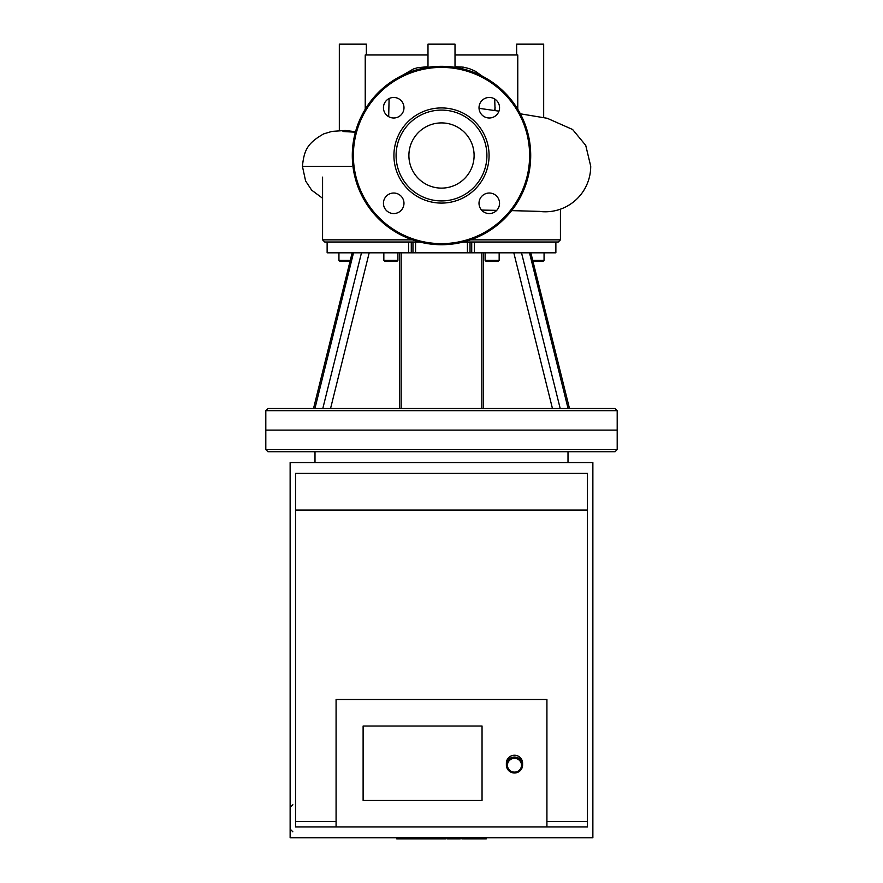 <?xml version="1.0" encoding="UTF-8"?>
<svg xmlns="http://www.w3.org/2000/svg" width="883" height="883" viewBox="0 0 883 883"><rect width="100%" height="100%" fill="white"/><g stroke="black" fill="none" stroke-linecap="round" stroke-linejoin="round"><path stroke-width="1.32" d="M517.769 109.26L517.769 54.967L455.01 54.967M427.99 54.967L365.231 54.967L365.231 109.26M495.087 110.64L494.701 99.006M482.515 76.302L475.186 71.159L469.381 68.642L463.365 67.163L455.01 66.7M427.99 66.7L417.88 67.649L413.553 68.918L402.229 75.43M389.105 98.554L388.686 116.688M366.357 54.967L366.357 44.15L339.326 44.15L339.326 130.662M355.529 131.722L345.132 130.474M543.674 117.505L543.674 44.15L516.643 44.15L516.643 54.967M455.01 67.34L455.01 44.15L427.99 44.15L427.99 67.34M538.818 211.335A45.463 45.463 0 0 0 584.005 190.077C588.442 182.726 590.683 174.779 590.727 166.225L585.727 145.375L572.614 129.503L547.217 118.278L520.352 113.808M393.719 97.461A10.276 10.276 0 0 1 402.615 112.869A10.276 10.276 0 0 1 384.822 112.869A10.276 10.276 0 0 1 393.719 97.461M383.443 203.289A10.276 10.276 0 0 1 398.851 194.403A10.276 10.276 0 0 1 398.851 212.185A10.276 10.276 0 0 1 383.443 203.289M489.281 213.565A10.276 10.276 0 0 1 480.385 198.156A10.276 10.276 0 0 1 498.178 198.156A10.276 10.276 0 0 1 489.281 213.565M499.557 107.726A10.276 10.276 0 0 1 484.149 116.622A10.276 10.276 0 0 1 484.149 98.83A10.276 10.276 0 0 1 499.557 107.726M441.5 107.936A47.572 47.572 0 0 1 482.703 179.293A47.572 47.572 0 0 1 400.297 179.293A47.572 47.572 0 0 1 441.5 107.936M441.5 110.099A45.408 45.408 0 0 1 480.827 178.211A45.408 45.408 0 0 1 402.173 178.211A45.408 45.408 0 0 1 441.5 110.099M441.5 66.313A89.194 89.194 0 0 1 518.751 200.11A89.194 89.194 0 0 1 364.249 200.11A89.194 89.194 0 0 1 441.5 66.313M441.5 122.914A32.594 32.594 0 0 1 469.734 171.81A32.594 32.594 0 0 1 413.266 171.81A32.594 32.594 0 0 1 441.5 122.914M560.197 408.509L521.511 252.814L529.491 252.814L568.078 408.509L314.922 408.509L353.509 252.814L361.489 252.814L322.803 408.509M474.403 242.008L471.721 242.008L471.721 252.814L474.403 252.814L474.403 242.008L555.871 242.008L555.871 252.814L529.491 252.814M314.922 408.509L267.968 408.509L265.805 410.672L617.195 410.672L615.032 408.509L568.078 408.509M412.968 242.008L412.968 252.814L411.279 252.814L411.279 242.008L327.129 242.008L327.129 252.814L353.509 252.814M486.18 261.467L498.078 261.467L499.16 260.386L485.098 260.386L486.18 261.467M499.16 252.814L499.16 260.386M492.129 261.467L488.884 261.467M530.849 252.814L569.48 408.509L532.99 261.467L542.979 261.467L540.275 261.467L542.979 261.467L544.06 260.386L532.725 260.386M544.06 252.814L544.06 260.386L542.979 261.467L544.06 260.386M344.094 261.467L340.021 261.467L338.94 260.386L340.021 261.467L349.712 261.467M390.871 261.467L396.82 261.467L397.902 260.386L383.84 260.386L384.922 261.467L390.871 261.467M474.403 252.814L521.511 252.814M471.721 252.814L470.032 252.814L470.032 242.008M467.427 242.008L467.427 252.814L470.032 252.814M467.427 252.814L415.573 252.814L415.573 242.008M412.968 252.814L415.573 252.814M361.489 252.814L411.279 252.814M412.438 239.845L322.571 239.845L324.734 242.008L327.129 242.008L327.129 252.814M411.279 242.008L419.712 242.008M463.288 242.008L471.721 242.008M555.871 252.814L555.871 242.008L558.266 242.008L560.429 239.845L470.562 239.845M617.195 410.672L617.195 430.131L265.805 430.131L265.805 449.59L617.195 449.59L617.195 430.131L265.805 430.131L265.805 410.672M617.195 449.59L615.032 451.754L267.968 451.754L265.805 449.59M482.041 800.373L482.041 726.036L482.041 800.373L363.112 800.373L482.041 800.373M363.112 726.036L482.041 726.036L363.112 726.036L363.112 800.373L363.112 726.036M514.48 772.989A8.113 7.969 180 0 0 522.593 765.031A8.113 7.969 180 0 0 514.48 757.062A8.113 7.969 180 0 0 506.367 765.031A8.113 7.969 180 0 0 514.48 772.989M514.48 772.128A7.031 6.898 0 0 1 508.398 761.775A7.031 6.898 0 0 1 520.562 761.775A7.031 6.898 0 0 1 514.48 772.128M522.593 765.031L522.593 763.199A8.113 7.969 180 0 0 514.48 755.241A8.113 7.969 180 0 0 506.367 763.199L506.367 765.031M546.919 821.521L587.46 821.521L587.46 826.918L546.919 826.918L546.919 699.479L336.081 699.479L336.081 826.918L295.54 826.918L295.54 821.521L336.081 821.521M546.919 826.918L336.081 826.918M587.46 821.521L587.46 473.376L295.54 473.376L295.54 821.521M295.54 510.076L587.46 510.076M290.132 462.571L290.132 837.735L592.868 837.735L592.868 462.571L290.132 462.571M396.732 837.735L396.732 838.85L446.103 838.85L446.103 837.735M403.774 837.735L403.774 838.85M404.9 837.735L404.9 838.85M413.752 837.735L413.752 838.85M419.094 837.735L419.094 838.85M421.423 837.735L421.423 838.85M428.255 837.735L428.255 838.85M463.52 838.85L485.65 838.85M484.612 837.735L484.612 838.85M447.504 837.735L447.504 838.85L460.253 838.85L460.253 837.735M453.421 837.735L453.421 838.85M437.825 837.735L437.825 838.85M494.668 110.585L495.12 107.262M351.6 166.324L302.428 166.324C304.083 150.132 307.472 143.123 323.719 133.874L331.953 131.401L345.341 130.474M441.5 67.395A88.112 88.112 0 0 1 517.813 199.569A88.112 88.112 0 0 1 365.187 199.569A88.112 88.112 0 0 1 441.5 67.395M483.398 408.509L483.398 252.814M513.807 252.814L552.449 408.509M399.602 252.814L399.602 408.509M330.551 408.509L369.193 252.814M350.275 260.386L338.94 260.386L338.94 252.814M408.597 242.008L408.597 252.814M437.306 837.735L437.306 838.85M467.659 837.735L467.659 838.85M462.493 837.735L462.493 838.85M476.765 837.735L476.765 838.85M447.681 837.735L447.681 838.85M441.964 837.735L441.964 838.85M355.396 132.207L342.99 131.512M540.153 211.401L511.621 210.629M496.732 210.364L481.577 210.077M479.028 108.322L498.961 111.159M322.571 198.245L311.688 190.176L305.606 180.982L302.428 166.324M481.82 252.814L481.82 408.509M401.18 252.814L401.18 408.509M352.151 252.814L313.52 408.509M485.098 252.814L485.098 260.386M383.84 252.814L383.84 260.386M397.902 252.814L397.902 260.386M322.571 177.13L322.571 239.845M560.429 209.172L560.429 239.845M314.999 451.754L314.999 462.571M568.001 451.754L568.001 462.571M292.836 831.786L290.132 829.082M292.836 804.755L290.132 807.459M486.268 838.85L486.268 837.735M461.875 838.85L461.875 837.735"/></g></svg>
